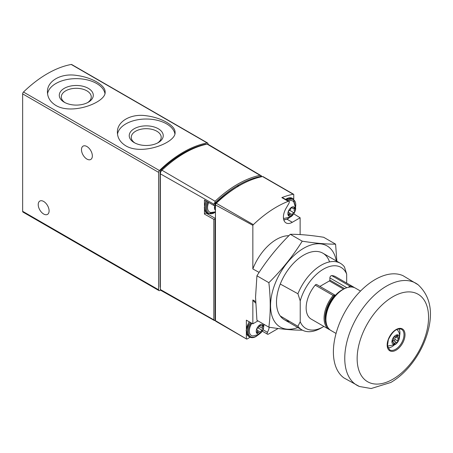<?xml version="1.0" encoding="UTF-8"?>
<svg xmlns="http://www.w3.org/2000/svg" width="453" height="453" viewBox="0 0 453 453"><rect width="100%" height="100%" fill="white"/><g stroke="black" fill="none" stroke-linecap="round" stroke-linejoin="round"><path stroke-width="0.68" d="M125.843 145.849C142.395 155.77 176.342 142.508 175.068 132.406C175.521 125.702 161.585 117.65 146.251 115.758C130.917 113.38 116.931 121.455 117.395 132.406C117.491 137.944 120.305 142.423 125.843 145.849M208.023 144.258L208.023 143.822A1.75 1.008 120 0 0 207.661 143.018L71.721 64.536A1.75 1.008 120 0 0 71.246 64.468A104.864 60.543 120 0 0 23.488 92.038A1.75 1.008 120 0 0 22.65 93.879L22.65 211.302A1.75 1.008 120 0 0 23.012 212.106L158.952 290.588A1.75 1.008 120 0 0 159.824 290.503L160.498 290.113M207.661 143.018A1.75 1.008 120 0 0 207.185 142.955A104.864 60.543 120 0 0 159.428 170.526A1.75 1.008 120 0 0 158.59 172.361L158.59 289.79A1.75 1.008 120 0 0 158.952 290.588M55.895 105.464C72.452 115.39 106.393 102.123 105.124 92.021C105.577 85.317 91.636 77.265 76.308 75.379C60.968 72.995 46.982 81.07 47.446 92.021C47.542 97.559 50.357 102.038 55.895 105.464M86.914 146.517A7.69 4.439 60 0 1 91.936 153.295A7.69 4.439 60 0 1 90.759 159.456A7.69 4.439 60 0 1 83.069 155.017A7.69 4.439 60 0 1 83.069 146.138A7.69 4.439 60 0 1 86.914 146.517M43.658 201.455A7.69 4.439 60 0 1 48.681 208.233A7.69 4.439 60 0 1 47.503 214.394A7.69 4.439 60 0 1 39.813 209.954A7.69 4.439 60 0 1 39.813 201.075A7.69 4.439 60 0 1 43.658 201.455M174.898 133.862A28.839 16.648 0 0 0 145.945 119.02A28.839 16.648 0 0 0 117.508 134.19M134.213 142.61A17.004 9.813 0 0 0 158.256 142.61A17.004 9.813 0 0 0 158.256 128.731A17.004 9.813 0 0 0 134.213 128.731A17.004 9.813 0 0 0 134.213 142.61L134.213 142.61M104.949 93.477A28.839 16.648 0 0 0 75.996 78.641A28.839 16.648 0 0 0 47.559 93.805M64.264 102.225A17.004 9.813 0 0 0 88.307 102.225A17.004 9.813 0 0 0 88.307 88.346A17.004 9.813 0 0 0 64.264 88.346A17.004 9.813 0 0 0 64.264 102.225L64.264 102.225M157.491 143.023A14.972 8.641 0 0 0 161.206 137.327A14.972 8.641 0 0 0 146.234 128.686A14.972 8.641 0 0 0 131.262 137.327A14.972 8.641 0 0 0 134.971 143.023M87.542 102.644A14.972 8.641 0 0 0 91.257 96.948A14.972 8.641 0 0 0 76.285 88.301A14.972 8.641 0 0 0 61.314 96.948A14.972 8.641 0 0 0 65.028 102.644M237.066 186.981A4.303 2.486 -60 0 1 239.269 185.696M215.435 218.827A1.75 1.008 120 0 0 215.045 219.037L215.045 320.005L214.58 320.282M215.045 205.73L213.816 205.441L213.816 204.161L214.767 202.916L215.045 205.73A1.75 1.008 120 0 0 215.435 205.486M206.177 213.148L215.435 218.493L206.189 213.153A1.75 1.008 120 0 0 206.177 213.148A1.75 1.008 120 0 0 204.462 214.105L213.816 219.331L215.045 219.037M213.816 219.331L213.816 319.841L214.512 320.599L160.696 290.294A1.733 1.002 120 0 1 160.334 289.495L160.334 173.816A3.482 2.01 120 0 1 161.942 170.215L215.113 201.245A104.196 60.158 -60 0 1 260.011 175.322L207.14 144.116A104.847 60.532 120 0 0 161.942 170.215M261.568 176.143L261.205 175.724M215.045 203.001A103.318 59.654 -60 0 1 261.307 176.291L261.494 175.934L260.011 175.322M204.462 214.105L204.462 208.765M204.462 205.73L204.462 200.056L213.816 205.441M261.143 175.69L208.04 144.269A3.488 2.016 120 0 0 207.14 144.116M214.767 202.916L215.113 201.245M206.274 144.309L206.177 144.252A1.75 1.008 120 0 0 205.679 144.19A103.992 60.039 120 0 0 160.934 170.022A1.75 1.008 120 0 0 160.073 171.88L160.073 286.789A1.75 1.008 120 0 0 160.334 287.513M206.353 213.25A12.407 7.163 120 0 0 208.352 213.776M215.435 210.215A5.243 3.029 -60 0 1 214.45 207.876A5.243 3.029 -60 0 1 214.824 205.775M215.435 208.187A1.75 1.008 120 0 0 215.203 208.221A0.985 0.572 120 0 1 214.875 208.199A0.985 0.572 120 0 1 214.699 207.519A0.985 0.572 120 0 1 215.203 206.659A1.75 1.008 120 0 0 215.435 206.426M215.435 211.845L211.121 212.502A9.768 5.64 -60 0 1 207.542 207.582A9.768 5.64 -60 0 1 208.703 202.497M349.62 285.945A24.468 14.128 -60 0 1 353.6 287.077L335.684 276.732A24.468 14.128 -60 0 0 331.698 275.6L349.62 285.945L348.974 286.862A1.75 1.008 120 0 0 348.708 287.219M325.939 320.192A22.718 13.12 -60 0 1 335.311 295.396A1.75 1.008 120 0 0 335.073 295.158A1.75 1.008 120 0 0 334.75 295.073L333.119 295.469L315.197 285.124A24.468 14.128 -60 0 0 311.217 319.11L329.133 329.456A24.468 14.128 -60 0 1 333.119 295.469M263.063 329.784L267.457 332.321A12.582 7.265 120 0 0 269.275 327.242M267.457 332.321A1.75 1.008 120 0 0 267.53 334.212A1.75 1.008 120 0 0 268.403 334.127L278.148 328.499M255.645 303A38.448 22.197 -60 0 1 252.848 299.96L252.848 323.844L246.364 320.163L246.364 330.175M257.967 320.888L252.848 323.844M246.449 338.963L215.798 321.268A1.75 1.008 120 0 1 215.447 320.65L246.364 338.906A1.75 1.008 120 0 0 246.449 338.963A1.75 1.008 120 0 0 247.321 338.878L250.164 337.236M293.759 199.167L293.759 194.365A1.75 1.008 120 0 0 293.674 194.309A1.75 1.008 120 0 0 293.187 194.246A104.513 60.34 120 0 0 281.817 197.61A1.75 1.008 120 0 1 282.496 197.616L288.923 201.33A1.75 1.008 120 0 1 288.923 203.346L286.013 208.38A12.582 7.265 120 0 0 286.013 222.91A12.582 7.265 120 0 0 292.304 222.287L300.129 217.774L293.759 213.861M288.923 201.33A1.75 1.008 120 0 0 288.244 201.319A104.513 60.34 120 0 0 253.363 224.66A1.75 1.008 120 0 0 252.848 225.334L252.848 268.952A38.448 22.197 120 0 1 288.884 235.707M300.129 234.575L300.129 217.774M293.674 194.309L263.029 176.613A1.75 1.008 120 0 0 262.542 176.551A104.513 60.34 120 0 0 216.285 203.255A1.75 1.008 120 0 0 215.447 204.903L215.447 320.65M238.793 185.973A104.513 60.34 120 0 0 215.435 203.595L215.447 319.048M215.832 203.827L215.435 203.595M323.889 326.432A35.232 20.34 -60 0 1 323.448 326.687L321.177 328A38.448 22.197 -60 0 1 301.953 329.909A38.448 22.197 -60 0 1 297.927 326.302L300.22 321.726L300.22 300.939A35.232 20.34 -60 0 1 323.448 269.15A35.232 20.34 -60 0 1 346.681 274.11L346.681 283.08M323.448 326.687A35.232 20.34 -60 0 1 300.22 321.726M252.848 299.96L255.6 301.573M280.271 315.996L297.927 326.302M335.073 295.158L316.658 284.524A1.75 1.008 120 0 0 315.197 285.124M319.914 286.404L329.382 280.939A0.696 0.402 120 0 0 329.875 280.084L329.875 277.904A1.75 1.008 120 0 1 331.698 275.6M300.22 300.939L297.927 293.759A38.448 22.197 -60 0 1 340.401 263.312A38.448 22.197 -60 0 1 344.427 266.913L346.681 274.11M297.927 293.759L280.271 284.037M259.116 272.4L252.848 268.952M252.848 225.334L215.447 204.903M246.364 338.906L246.364 331.845M395.673 343.929A5.277 3.046 -60 0 1 392.44 339.331A5.277 3.046 -60 0 1 398.9 335.594A5.277 3.046 -60 0 1 395.673 343.929M394.79 336.811A1.71 0.991 120 0 0 394.812 336.822A1.71 0.991 120 0 0 396.551 335.792A0.98 0.566 120 0 1 397.541 335.203A0.98 0.566 120 0 1 397.717 335.894A1.71 0.991 120 0 0 398.023 337.111A1.71 0.991 120 0 0 398.6 337.151A0.98 0.566 120 0 1 398.929 337.174A0.98 0.566 120 0 1 399.104 337.853A0.98 0.566 120 0 1 398.6 338.702A1.71 0.991 120 0 0 397.717 340.973A0.98 0.566 120 0 1 397.411 342.066A0.98 0.566 120 0 1 396.568 342.434A0.98 0.566 120 0 1 396.551 342.423A1.71 0.991 -60 0 0 396.528 342.411A1.71 0.991 -60 0 0 394.79 343.442A0.98 0.566 120 0 1 393.799 344.031A0.98 0.566 120 0 1 393.623 343.34A1.71 0.991 120 0 0 393.317 342.123A1.71 0.991 120 0 0 392.745 342.083A0.98 0.566 120 0 1 392.411 342.06A0.98 0.566 120 0 1 392.236 341.381A0.98 0.566 120 0 1 392.745 340.531A1.71 0.991 120 0 0 393.623 338.261A0.98 0.566 120 0 1 393.934 337.168A0.98 0.566 120 0 1 394.778 336.8A0.98 0.566 120 0 0 394.778 336.8L394.761 336.794M396.766 329.478A9.332 5.391 -60 0 1 397.496 330.163C401.834 334.909 398.782 343.046 394.739 344.722L388.397 345.928A9.332 5.391 -60 0 1 387.44 345.633M394.218 345.005A11.359 6.557 -60 0 1 391.913 346.726A11.359 6.557 -60 0 1 387.944 347.802M398.895 328.833A11.359 6.557 -60 0 1 399.608 335.662M359.427 386.494L343.929 377.915A59.145 34.145 -60 0 1 345.639 310.73A59.145 34.145 -60 0 1 402.966 275.656L418.147 284.79A58.913 34.015 -60 0 0 356.958 317.27A58.913 34.015 -60 0 0 359.427 386.494L371.126 388.532L390.82 382.468C397.502 378.566 403.668 373.295 409.314 366.664C418.21 356.069 424.433 344.257 427.983 331.234C433.3 311.381 430.022 295.9 418.147 284.79M336.052 333.453L330.99 330.526A24.468 14.128 -60 0 1 330.99 302.276A24.468 14.128 -60 0 1 355.458 288.148L360.52 291.069M343.98 288.94A22.718 13.12 120 0 0 335.311 295.396M393.748 340.803A0.98 0.566 120 0 0 394.58 340.407A0.98 0.566 120 0 0 394.874 339.331A1.71 0.991 120 0 1 395.758 337.066A0.98 0.566 120 0 0 396.262 336.222M396.5 342.394L393.708 340.786A1.71 0.991 120 0 0 393.685 340.769A1.71 0.991 120 0 0 392.241 341.369M268.861 327.179L256.93 320.288L255.543 297.247L256.93 275.798C266.228 260.911 277.349 247.078 290.294 234.292C299.597 234.229 310.718 235.226 323.663 237.27L335.594 244.161C326.29 244.218 315.169 243.221 302.225 241.177C292.927 256.064 281.8 269.903 268.861 282.689C270.679 298.38 270.679 313.21 268.861 327.179C281.8 329.223 292.927 330.214 302.225 330.158M336.273 260.928A46.84 27.044 120 0 0 300.741 250.107A46.84 27.044 120 0 0 270.554 305.628A46.84 27.044 120 0 0 297.825 327.525M336.868 261.268L335.594 244.161M329.546 261.908A38.448 22.197 120 0 0 303.674 255.113A38.448 22.197 120 0 0 276.489 302.202A38.448 22.197 120 0 0 289.699 321.5M268.861 282.689L256.93 275.798M302.225 241.177L290.294 234.292M291.562 215.866A5.243 3.029 -60 0 1 288.351 211.302A5.243 3.029 -60 0 1 294.778 207.593A5.243 3.029 -60 0 1 291.562 215.866M289.705 210.334L293.787 212.689A1.75 1.008 120 0 0 292.242 214.609A0.985 0.572 120 0 1 291.755 215.475A0.985 0.572 120 0 1 291.069 215.662A0.985 0.572 120 0 1 290.888 215.39A1.75 1.008 120 0 0 290.56 214.909A1.75 1.008 120 0 0 289.342 215.254A0.985 0.572 120 0 1 288.657 215.447A0.985 0.572 120 0 1 288.669 214.292A1.75 1.008 -60 0 0 288.686 212.242A1.75 1.008 -60 0 1 288.686 212.242A0.985 0.572 120 0 1 288.657 212.225L288.64 212.214M291.732 207.491L292.242 207.785A0.985 0.572 120 0 0 292.06 207.514A0.985 0.572 120 0 0 291.375 207.701A0.985 0.572 120 0 0 290.888 208.567A1.75 1.008 120 0 1 289.342 210.486A0.985 0.572 120 0 0 288.55 211.308A0.985 0.572 120 0 0 288.657 212.225M292.242 207.785A1.75 1.008 120 0 0 292.57 208.261A1.75 1.008 120 0 0 293.787 207.921A0.985 0.572 120 0 1 294.473 207.729A0.985 0.572 120 0 1 294.461 208.884A1.75 1.008 120 0 0 294.444 210.934A1.75 1.008 120 0 0 294.461 210.945A0.985 0.572 120 0 1 294.473 210.951A0.985 0.572 120 0 1 294.58 211.868A0.985 0.572 120 0 1 293.787 212.689M288.55 201.115A9.768 5.64 -60 0 1 293.906 202.112L295.628 208.199C295.985 210.662 293.119 215.883 290.384 216.964L284.529 218.357A9.768 5.64 -60 0 1 283.453 218.131M259.926 333.453A5.243 3.029 -60 0 1 256.715 328.884A5.243 3.029 -60 0 1 263.136 325.18A5.243 3.029 -60 0 1 259.926 333.453M262.151 330.271A1.75 1.008 120 0 0 260.605 332.196A0.985 0.572 120 0 1 260.113 333.057A0.985 0.572 120 0 1 259.433 333.244A0.985 0.572 120 0 1 259.252 332.978A1.75 1.008 120 0 0 258.923 332.496A1.75 1.008 120 0 0 257.706 332.836A0.985 0.572 120 0 1 257.021 333.029A0.985 0.572 120 0 1 257.032 331.873A1.75 1.008 -60 0 0 257.049 329.824A1.75 1.008 -60 0 0 257.032 329.818A0.985 0.572 120 0 0 257.032 329.818L257.032 329.818A0.985 0.572 120 0 1 256.913 328.895A0.985 0.572 120 0 1 257.706 328.074A1.75 1.008 120 0 0 259.252 326.149A0.985 0.572 120 0 1 259.739 325.288A0.985 0.572 120 0 1 260.418 325.101A0.985 0.572 120 0 1 260.605 325.367A1.75 1.008 120 0 0 260.928 325.849A1.75 1.008 120 0 0 262.151 325.509A0.985 0.572 120 0 1 262.836 325.316A0.985 0.572 120 0 1 262.825 326.471A1.75 1.008 120 0 0 262.808 328.521A1.75 1.008 120 0 0 262.825 328.527A0.985 0.572 120 0 0 262.825 328.527A0.985 0.572 120 0 1 262.944 329.45A0.985 0.572 120 0 1 262.151 330.271L258.068 327.921M263.935 324.337L263.47 328.731L261.302 332.485L258.748 334.552L252.893 335.939A9.768 5.64 -60 0 1 251.902 323.306M159.428 170.526L23.488 92.038M207.185 142.955L71.246 64.468M158.59 289.79L22.65 211.302M158.59 172.361L22.65 93.879M215.447 319.773L215.045 320.005M261.307 176.291L261.307 176.806M213.816 204.161L160.334 173.816M160.334 289.495L213.816 319.841M160.656 172.214L160.073 171.88M161.704 170.47L160.934 170.022M205.996 144.371L205.679 144.19M215.435 212.089A11.183 6.455 -60 0 1 206.54 208.165A11.183 6.455 -60 0 1 207.978 202.083M215.435 212.304L208.012 213.601A11.886 6.863 -60 0 1 205.554 208.165A11.886 6.863 -60 0 1 207.129 201.591M208.012 213.601L207.027 213.035A11.886 6.863 -60 0 1 204.563 207.593A11.886 6.863 -60 0 1 206.138 201.024M214.694 207.927L215.203 208.221M348.974 286.862A23.771 13.726 -60 0 1 351.075 286.998M327.808 327.309A23.771 13.726 -60 0 1 334.75 295.073M330.095 329.931A24.468 14.128 -60 0 1 329.133 329.456L330.107 329.937M281.817 197.61L288.244 201.319M293.187 194.246L262.542 176.551M253.363 224.66L216.285 203.255M287.049 219.252L292.304 222.287M395.599 349.28A11.886 6.863 -60 0 1 389.654 349.869L387.468 345.933L388.351 339.659C392.479 331.268 396.879 327.808 401.539 329.286A11.886 6.863 -60 0 1 403.363 338.804A11.886 6.863 -60 0 1 395.599 349.28M396.092 350.163A12.616 7.282 -60 0 1 388.368 339.172A12.616 7.282 -60 0 1 403.816 330.248A12.616 7.282 -60 0 1 396.092 350.163M392.853 379.229A50.504 29.156 -60 0 1 361.93 335.231A50.504 29.156 -60 0 1 423.781 299.518A50.504 29.156 -60 0 1 392.853 379.229M346.851 287.706L329.875 277.904M344.642 288.606L329.875 280.084M343.561 289.127L329.382 280.939M396.856 335.401L397.717 335.894M395.758 337.066L398.6 338.702M394.874 339.331L397.717 340.973M393.668 342.796L394.79 343.442M392.23 341.789L392.745 342.083M289.529 217.412A11.183 6.455 -60 0 1 287.859 218.578A11.183 6.455 -60 0 1 283.708 219.614M287.519 200.515A11.183 6.455 -60 0 1 295.588 206.913M286.562 199.966A11.886 6.863 -60 0 1 293.306 198.867L292.315 198.301A11.886 6.863 -60 0 0 285.571 199.394M289.02 212.746L292.242 214.609M288.482 214.756L289.342 215.254M293.334 208.233L294.461 208.884M257.893 334.994A11.183 6.455 -60 0 1 256.222 336.166A11.183 6.455 -60 0 1 248.776 334.422A11.183 6.455 -60 0 1 251.183 322.898M258.453 334.716L256.075 336.483C253.657 337.83 251.562 338.017 249.784 337.038A11.886 6.863 -60 0 1 250.333 322.417M249.784 337.038L248.793 336.466A11.886 6.863 -60 0 1 249.343 321.851M257.383 330.333L260.605 332.196M256.845 332.338L257.706 332.836M260.096 325.073L260.605 325.367M261.698 325.82L262.825 326.471M259.184 326.426L262.791 328.51L259.184 326.426M261.562 176.143L261.562 176.749M215.447 320.067L214.524 320.605M205.889 200.877L204.36 207.304C204.399 210.073 205.288 211.981 207.027 213.035M214.677 207.633L215.435 208.069M354.506 287.678L353.6 287.077M301.953 329.909L284.45 319.801M340.401 263.312L322.898 253.204M262.293 331.188L267.53 334.212M396.33 336.132L398.023 337.111M393.685 340.769L396.528 342.411M392.219 341.488L393.317 342.123M283.844 220.073L287.712 218.901L290.09 217.129M295.628 207.536L293.306 198.867M285.356 199.269L292.315 198.301M288.85 213.924L290.56 214.909M291.466 207.627L292.57 208.261M263.991 325.124L264.127 324.444M248.793 336.466L246.132 330.52L249.082 321.709M257.213 331.511L258.923 332.496M259.829 325.214L260.928 325.849"/></g></svg>
